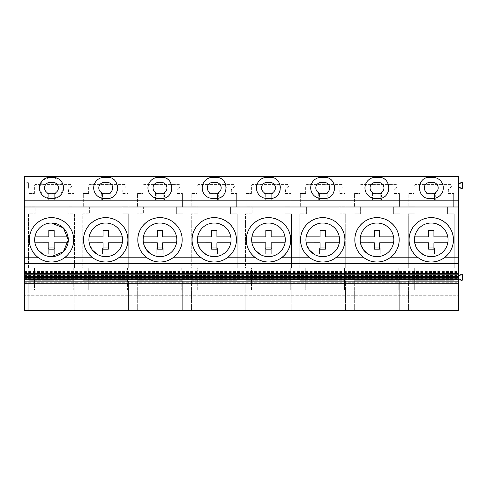 <?xml version="1.0" encoding="UTF-8"?>
<svg xmlns="http://www.w3.org/2000/svg" width="487" height="487" viewBox="0 0 487 487"><rect width="100%" height="100%" fill="white"/><g stroke="black" fill="none" stroke-linecap="round" stroke-linejoin="round"><path stroke-width="0.37" stroke-dasharray="2.44 1.83" d="M55.883 193.771L47.069 193.771L47.069 192.517A5.473 5.473 0 0 1 50.009 182.424L52.943 182.424A5.473 5.473 0 0 1 55.883 192.517L55.883 193.771M39.441 187.854L42.552 180.409L50.009 177.329L52.943 177.329L60.4 180.409L63.517 187.854M39.441 187.945L42.552 195.384L50.009 198.471L52.943 198.471L60.4 195.384L63.517 187.939M432.718 198.471L429.784 198.471A10.568 10.568 0 0 1 419.21 187.897A10.568 10.568 0 0 1 429.784 177.329L432.718 177.329A10.568 10.568 0 0 1 443.292 187.897A10.568 10.568 0 0 1 432.718 198.471M212.77 177.329L215.704 177.329A10.568 10.568 0 0 1 226.278 187.897A10.568 10.568 0 0 1 215.704 198.471L212.77 198.471M267.022 177.329L269.956 177.329A10.568 10.568 0 0 1 280.53 187.897A10.568 10.568 0 0 1 269.956 198.471L267.022 198.471M104.261 177.329L107.201 177.329A10.568 10.568 0 0 1 117.769 187.897A10.568 10.568 0 0 1 107.201 198.471L104.261 198.471M158.512 177.329L161.453 177.329A10.568 10.568 0 0 1 172.021 187.897A10.568 10.568 0 0 1 161.453 198.471L158.512 198.471M375.532 177.329L378.466 177.329A10.568 10.568 0 0 1 389.034 187.897A10.568 10.568 0 0 1 378.466 198.471L375.532 198.471M321.274 198.471L324.214 198.471A10.568 10.568 0 0 0 334.782 187.897A10.568 10.568 0 0 0 324.214 177.329L321.274 177.329M460.769 280.135L460.069 279.319L458.377 278.941L458.377 295.232L24.35 295.232L458.377 295.232L458.377 310.45L24.35 310.45L24.35 176.55L458.377 176.55L458.377 183.891L460.069 183.52L461.268 182.375M24.35 283.239L24.35 276.05L24.35 283.239M24.35 278.838L24.35 275.49L24.35 278.838M24.35 273.463L24.35 276.269L24.35 273.463L458.377 273.463L458.377 276.269L458.377 273.463M459.259 183.891L460.069 183.52M462.65 183.398L462.486 188.159M461.792 188.639L461.408 188.646M460.769 188.286L460.069 187.471L458.377 187.099L458.377 183.891M460.069 187.471L459.259 187.099M458.377 278.941L458.377 187.099M458.377 275.739L460.069 275.368L461.268 274.224M459.259 275.739L460.069 275.368M462.65 275.246L462.486 280.007M461.792 280.488L461.408 280.494M460.069 279.319L459.259 278.941M24.35 278.941L25.233 278.941A1.065 1.065 0 0 1 26.042 279.319L26.742 280.135A1.065 1.065 0 0 0 28.623 279.441A1.065 1.065 0 0 1 26.742 280.135L26.042 279.319A1.065 1.065 0 0 0 25.233 278.941L24.35 278.941M28.623 275.246L28.623 279.441L28.623 275.246A1.065 1.065 0 0 0 26.742 274.552A1.065 1.065 0 0 1 28.623 275.246M26.042 275.368L26.742 274.552L26.042 275.368A1.065 1.065 0 0 1 25.233 275.739A1.065 1.065 0 0 0 26.042 275.368M24.35 275.739L25.233 275.739L24.35 275.739M24.35 187.099L25.233 187.099A1.065 1.065 0 0 1 26.042 187.471L26.742 188.286A1.065 1.065 0 0 0 28.623 187.592A1.065 1.065 0 0 1 26.742 188.286L26.042 187.471A1.065 1.065 0 0 0 25.233 187.099L24.35 187.099M28.623 183.398L28.623 187.592L28.623 183.398A1.065 1.065 0 0 0 26.742 182.704A1.065 1.065 0 0 1 28.623 183.398M26.042 183.52L26.742 182.704L26.042 183.52A1.065 1.065 0 0 1 25.233 183.891A1.065 1.065 0 0 0 26.042 183.52M24.35 183.891L25.233 183.891L24.35 183.891M74.444 267.996L73.263 267.996L73.263 289.893L34.498 289.893L34.498 267.996L28.508 267.996L28.508 213.836L35.119 213.836L35.119 206.853L29.056 206.853L35.119 206.853L35.119 213.836L28.508 213.836L28.508 267.996L34.498 267.996L34.498 289.893L73.263 289.893L73.263 267.996L74.444 267.996L74.444 213.836L67.833 213.836L67.833 206.853L73.902 206.853L73.902 193.503L73.902 206.853L67.833 206.853L67.833 213.836L74.444 213.836L74.444 267.996M68.564 193.503L73.902 193.503L68.564 193.503L68.564 190.131A1.601 1.601 0 0 1 69.446 188.7L71.169 187.16A1.601 1.601 0 0 0 70.037 184.427L35.989 184.427A1.601 1.601 0 0 0 34.388 186.028A1.601 1.601 0 0 1 35.989 184.427L70.037 184.427A1.601 1.601 0 0 1 71.169 187.16L69.446 188.7A1.601 1.601 0 0 0 68.564 190.131L68.564 193.503M34.388 193.503L34.388 186.028L34.388 193.503L29.056 193.503L29.056 206.853L29.056 193.503L34.388 193.503M197.259 289.893L197.259 267.996L191.269 267.996L191.269 213.836L197.88 213.836L197.88 206.853L191.811 206.853L197.88 206.853L197.88 213.836L191.269 213.836L191.269 267.996L197.259 267.996L197.259 289.893L236.025 289.893L197.259 289.893M236.025 267.996L236.025 289.893L236.025 267.996L237.206 267.996L237.206 213.836L230.595 213.836L230.595 206.853L236.664 206.853L236.664 193.503L236.664 206.853L230.595 206.853L230.595 213.836L237.206 213.836L237.206 267.996L236.025 267.996M231.325 193.503L236.664 193.503L231.325 193.503L231.325 190.131A1.601 1.601 0 0 1 232.202 188.7L233.93 187.16A1.601 1.601 0 0 0 232.798 184.427L198.751 184.427A1.601 1.601 0 0 0 197.15 186.028A1.601 1.601 0 0 1 198.751 184.427L232.798 184.427A1.601 1.601 0 0 1 233.93 187.16L232.202 188.7A1.601 1.601 0 0 0 231.325 190.131L231.325 193.503M197.15 193.503L197.15 186.028L197.15 193.503L191.811 193.503L191.811 206.853L191.811 193.503L197.15 193.503M251.511 289.893L251.511 267.996L245.521 267.996L245.521 213.836L252.132 213.836L252.132 206.853L246.069 206.853L252.132 206.853L252.132 213.836L245.521 213.836L245.521 267.996L251.511 267.996L251.511 289.893L290.276 289.893L251.511 289.893M290.276 267.996L290.276 289.893L290.276 267.996L291.463 267.996L291.463 213.836L284.852 213.836L284.852 206.853L290.916 206.853L290.916 193.503L290.916 206.853L284.852 206.853L284.852 213.836L291.463 213.836L291.463 267.996L290.276 267.996M285.577 193.503L290.916 193.503L285.577 193.503L285.577 190.131A1.601 1.601 0 0 1 286.459 188.7L288.182 187.16A1.601 1.601 0 0 0 287.05 184.427L253.003 184.427A1.601 1.601 0 0 0 251.402 186.028A1.601 1.601 0 0 1 253.003 184.427L287.05 184.427A1.601 1.601 0 0 1 288.182 187.16L286.459 188.7A1.601 1.601 0 0 0 285.577 190.131L285.577 193.503M251.402 193.503L251.402 186.028L251.402 193.503L246.069 193.503L246.069 206.853L246.069 193.503L251.402 193.503M88.75 267.996L82.76 267.996L82.76 213.836L89.371 213.836L89.371 206.853L83.307 206.853L89.371 206.853L89.371 213.836L82.76 213.836L82.76 267.996L88.75 267.996L88.75 289.893L88.75 267.996M127.515 289.893L88.75 289.893L127.515 289.893L127.515 267.996L127.515 289.893M128.702 267.996L127.515 267.996L128.702 267.996L128.702 213.836L122.091 213.836L122.091 206.853L128.154 206.853L128.154 193.503L128.154 206.853L122.091 206.853L122.091 213.836L128.702 213.836L128.702 267.996M122.815 193.503L128.154 193.503L122.815 193.503L122.815 190.131A1.601 1.601 0 0 1 123.698 188.7L125.421 187.16A1.601 1.601 0 0 0 124.288 184.427L90.247 184.427A1.601 1.601 0 0 0 88.64 186.028A1.601 1.601 0 0 1 90.247 184.427L124.288 184.427A1.601 1.601 0 0 1 125.421 187.16L123.698 188.7A1.601 1.601 0 0 0 122.815 190.131L122.815 193.503M88.64 193.503L88.64 186.028L88.64 193.503L83.307 193.503L83.307 206.853L83.307 193.503L88.64 193.503M143.001 267.996L137.011 267.996L137.011 213.836L143.622 213.836L143.622 206.853L137.559 206.853L143.622 206.853L143.622 213.836L137.011 213.836L137.011 267.996L143.001 267.996L143.001 289.893L143.001 267.996M181.773 289.893L143.001 289.893L181.773 289.893L181.773 267.996L181.773 289.893M182.954 267.996L181.773 267.996L182.954 267.996L182.954 213.836L176.343 213.836L176.343 206.853L182.406 206.853L182.406 193.503L182.406 206.853L176.343 206.853L176.343 213.836L182.954 213.836L182.954 267.996M177.073 193.503L182.406 193.503L177.073 193.503L177.073 190.131A1.601 1.601 0 0 1 177.95 188.7L179.679 187.16A1.601 1.601 0 0 0 178.546 184.427L144.499 184.427A1.601 1.601 0 0 0 142.898 186.028A1.601 1.601 0 0 1 144.499 184.427L178.546 184.427A1.601 1.601 0 0 1 179.679 187.16L177.95 188.7A1.601 1.601 0 0 0 177.073 190.131L177.073 193.503M142.898 193.503L142.898 186.028L142.898 193.503L137.559 193.503L137.559 206.853L137.559 193.503L142.898 193.503M398.786 267.996L398.786 289.893L360.015 289.893L360.015 267.996L354.025 267.996L354.025 213.836L360.636 213.836L360.636 206.853L354.573 206.853L360.636 206.853L360.636 213.836L354.025 213.836L354.025 267.996L360.015 267.996L360.015 289.893L398.786 289.893L398.786 267.996L399.967 267.996L399.967 213.836L393.356 213.836L393.356 206.853L399.419 206.853L399.419 193.503L399.419 206.853L393.356 206.853L393.356 213.836L399.967 213.836L399.967 267.996L398.786 267.996M394.086 193.503L399.419 193.503L394.086 193.503L394.086 190.131A1.601 1.601 0 0 1 394.963 188.7L396.692 187.16A1.601 1.601 0 0 0 395.56 184.427L361.512 184.427A1.601 1.601 0 0 0 359.911 186.028A1.601 1.601 0 0 1 361.512 184.427L395.56 184.427A1.601 1.601 0 0 1 396.692 187.16L394.963 188.7A1.601 1.601 0 0 0 394.086 190.131L394.086 193.503M359.911 193.503L359.911 186.028L359.911 193.503L354.573 193.503L354.573 206.853L354.573 193.503L359.911 193.503M344.528 267.996L344.528 289.893L305.763 289.893L305.763 267.996L299.773 267.996L299.773 213.836L306.384 213.836L306.384 206.853L300.321 206.853L306.384 206.853L306.384 213.836L299.773 213.836L299.773 267.996L305.763 267.996L305.763 289.893L344.528 289.893L344.528 267.996L345.715 267.996L345.715 213.836L339.104 213.836L339.104 206.853L345.167 206.853L345.167 193.503L345.167 206.853L339.104 206.853L339.104 213.836L345.715 213.836L345.715 267.996L344.528 267.996M339.835 193.503L345.167 193.503L339.835 193.503L339.835 190.131A1.601 1.601 0 0 1 340.711 188.7L342.44 187.16A1.601 1.601 0 0 0 341.302 184.427L307.26 184.427A1.601 1.601 0 0 0 305.659 186.028A1.601 1.601 0 0 1 307.26 184.427L341.302 184.427A1.601 1.601 0 0 1 342.44 187.16L340.711 188.7A1.601 1.601 0 0 0 339.835 190.131L339.835 193.503M305.659 193.503L305.659 186.028L305.659 193.503L300.321 193.503L300.321 206.853L300.321 193.503L305.659 193.503M453.038 289.893L414.273 289.893L414.273 267.996L408.283 267.996L408.283 213.836L414.894 213.836L414.894 206.853L408.83 206.853L414.894 206.853L414.894 213.836L408.283 213.836L408.283 267.996L414.273 267.996L414.273 289.893L453.038 289.893L453.038 267.996L453.038 289.893M454.219 267.996L453.038 267.996L454.219 267.996L454.219 213.836L447.608 213.836L447.608 206.853L453.677 206.853L453.677 193.503L453.677 206.853L447.608 206.853L447.608 213.836L454.219 213.836L454.219 267.996M448.338 193.503L453.677 193.503L448.338 193.503L448.338 190.131A1.601 1.601 0 0 1 449.221 188.7L450.944 187.16A1.601 1.601 0 0 0 449.811 184.427L415.764 184.427A1.601 1.601 0 0 0 414.163 186.028A1.601 1.601 0 0 1 415.764 184.427L449.811 184.427A1.601 1.601 0 0 1 450.944 187.16L449.221 188.7A1.601 1.601 0 0 0 448.338 190.131L448.338 193.503M414.163 193.503L414.163 186.028L414.163 193.503L408.83 193.503L408.83 206.853L408.83 193.503L414.163 193.503M74.17 310.45L28.782 310.45L74.17 310.45L74.17 280.743L28.782 280.743L74.17 280.743L74.17 310.45M191.543 310.45L236.932 310.45L191.543 310.45L191.543 280.743L236.932 280.743L191.543 280.743L191.543 310.45M291.183 310.45L245.795 310.45L291.183 310.45L291.183 280.743L245.795 280.743L291.183 280.743L291.183 310.45M83.034 310.45L128.422 310.45L83.034 310.45L83.034 280.743L128.422 280.743L83.034 280.743L83.034 310.45M137.291 310.45L182.68 310.45L137.291 310.45L137.291 280.743L182.68 280.743L137.291 280.743L137.291 310.45M354.305 310.45L399.693 310.45L354.305 310.45L354.305 280.743L399.693 280.743L354.305 280.743L354.305 310.45M345.441 310.45L300.047 310.45L345.441 310.45L345.441 280.743L300.047 280.743L345.441 280.743L345.441 310.45M408.556 310.45L453.945 310.45L408.556 310.45L408.556 280.743L453.945 280.743L408.556 280.743L408.556 310.45M458.377 283.239L458.377 276.05L458.377 283.239M24.35 276.05L458.377 276.05M24.35 278.601L458.377 278.601M24.35 275.49L458.377 275.49L458.377 278.838L458.377 277.572L24.35 277.572M458.377 275.49L458.377 277.572M24.35 271.472L458.377 271.472M24.35 272.501L458.377 272.501M24.35 257.781L38.479 257.781M389.996 257.781L418.254 257.781M444.247 257.781L458.377 257.781M67.151 255.498A22.159 22.159 0 0 0 67.151 224.16M64.473 257.781L92.737 257.781M118.725 257.781L146.989 257.781M175.655 255.498A22.159 22.159 0 0 0 175.655 224.16M172.982 257.781L201.241 257.781M227.234 257.781L255.492 257.781M281.486 257.781L309.75 257.781M335.738 257.781L364.002 257.781M28.782 310.45L28.782 280.743L28.782 310.45M51.476 223.009A16.82 16.82 0 0 0 34.656 239.829A16.82 16.82 0 0 0 51.476 256.649A16.82 16.82 0 0 0 68.296 239.829A16.82 16.82 0 0 0 51.476 223.009A16.82 16.82 0 0 0 34.656 239.829A16.82 16.82 0 0 0 68.034 242.776A16.82 16.82 0 0 0 51.476 223.009A16.82 16.82 0 0 0 34.918 242.776L48.81 242.776L48.81 249.149L54.148 249.149L54.148 242.776L68.034 242.776M453.945 310.45L453.945 280.743L453.945 310.45M429.784 182.424A5.473 5.473 0 0 0 426.843 192.517L426.843 193.771L435.658 193.771L435.658 192.517A5.473 5.473 0 0 0 432.718 182.424L429.784 182.424M423.392 254.701L431.251 256.649A16.82 16.82 0 0 0 447.809 236.877A16.82 16.82 0 0 0 414.431 239.829A16.82 16.82 0 0 0 431.251 256.649C441.466 255.651 447.072 250.044 448.07 239.829C447.072 229.614 441.466 224.008 431.251 223.009A16.82 16.82 0 0 0 414.431 239.829A16.82 16.82 0 0 0 431.251 256.649A16.82 16.82 0 0 0 448.07 239.829A16.82 16.82 0 0 0 414.693 236.877A16.82 16.82 0 0 0 414.693 242.776L417.986 250.172M104.261 182.424A5.473 5.473 0 0 0 101.326 192.517L101.326 193.771L110.135 193.771L110.135 192.517A5.473 5.473 0 0 0 107.201 182.424L104.261 182.424M128.422 310.45L128.422 280.743L128.422 310.45M105.728 223.009A16.82 16.82 0 0 0 88.908 239.829A16.82 16.82 0 0 0 105.728 256.649C115.943 255.651 121.549 250.044 122.554 239.829C121.549 229.614 115.943 224.008 105.728 223.009A16.82 16.82 0 0 0 88.908 239.829A16.82 16.82 0 0 0 105.728 256.649A16.82 16.82 0 0 0 122.554 239.829A16.82 16.82 0 0 0 89.17 236.877A16.82 16.82 0 0 0 89.17 242.776L103.061 242.776L103.061 249.149L108.4 249.149L108.4 242.776L122.292 242.776A16.82 16.82 0 0 0 105.728 223.009M158.512 182.424A5.473 5.473 0 0 0 155.578 192.517L155.578 193.771L164.387 193.771L164.387 192.517A5.473 5.473 0 0 0 161.453 182.424L158.512 182.424M182.68 310.45L182.68 280.743L182.68 310.45M159.986 223.009A16.82 16.82 0 0 0 143.166 239.829A16.82 16.82 0 0 0 159.986 256.649C170.194 255.651 175.801 250.044 176.805 239.829C175.801 229.614 170.194 224.008 159.986 223.009A16.82 16.82 0 0 0 143.166 239.829A16.82 16.82 0 0 0 159.986 256.649A16.82 16.82 0 0 0 176.805 239.829A16.82 16.82 0 0 0 143.422 236.877A16.82 16.82 0 0 0 143.422 242.776L157.313 242.776L157.313 249.149L162.652 249.149L162.652 242.776L176.544 242.776A16.82 16.82 0 0 0 159.986 223.009M212.77 182.424A5.473 5.473 0 0 0 209.83 192.517L209.83 193.771L218.645 193.771L218.645 192.517A5.473 5.473 0 0 0 215.704 182.424L212.77 182.424M236.932 310.45L236.932 280.743L236.932 310.45M214.237 223.009A16.82 16.82 0 0 0 197.418 239.829A16.82 16.82 0 0 0 214.237 256.649C224.452 255.651 230.059 250.044 231.057 239.829C230.059 229.614 224.452 224.008 214.237 223.009A16.82 16.82 0 0 0 197.418 239.829A16.82 16.82 0 0 0 214.237 256.649A16.82 16.82 0 0 0 231.057 239.829A16.82 16.82 0 0 0 197.679 236.877A16.82 16.82 0 0 0 197.679 242.776L211.565 242.776L211.565 249.149L216.91 249.149L216.91 242.776L230.795 242.776A16.82 16.82 0 0 0 214.237 223.009M267.022 182.424A5.473 5.473 0 0 0 264.088 192.517L264.088 193.771L272.897 193.771L272.897 192.517A5.473 5.473 0 0 0 269.956 182.424L267.022 182.424M245.795 310.45L245.795 280.743L245.795 310.45M268.489 223.009A16.82 16.82 0 0 0 251.669 239.829A16.82 16.82 0 0 0 268.489 256.649C278.704 255.651 284.311 250.044 285.309 239.829C284.311 229.614 278.704 224.008 268.489 223.009A16.82 16.82 0 0 0 251.669 239.829A16.82 16.82 0 0 0 268.489 256.649A16.82 16.82 0 0 0 285.309 239.829A16.82 16.82 0 0 0 251.931 236.877A16.82 16.82 0 0 0 251.931 242.776L265.823 242.776L265.823 249.149L271.162 249.149L271.162 242.776L285.053 242.776A16.82 16.82 0 0 0 268.489 223.009M321.274 182.424A5.473 5.473 0 0 0 318.34 192.517L318.34 193.771L327.148 193.771L327.148 192.517A5.473 5.473 0 0 0 324.214 182.424L321.274 182.424M300.047 310.45L300.047 280.743L300.047 310.45M322.747 223.009A16.82 16.82 0 0 0 305.921 239.829A16.82 16.82 0 0 0 322.747 256.649C332.956 255.651 338.562 250.044 339.567 239.829C338.562 229.614 332.956 224.008 322.747 223.009A16.82 16.82 0 0 0 305.921 239.829A16.82 16.82 0 0 0 322.747 256.649A16.82 16.82 0 0 0 339.567 239.829A16.82 16.82 0 0 0 306.183 236.877A16.82 16.82 0 0 0 306.183 242.776L320.075 242.776L320.075 249.149L325.413 249.149L325.413 242.776L339.305 242.776A16.82 16.82 0 0 0 322.747 223.009M375.532 182.424A5.473 5.473 0 0 0 372.592 192.517L372.592 193.771L381.406 193.771L381.406 192.517A5.473 5.473 0 0 0 378.466 182.424L375.532 182.424M399.693 310.45L399.693 280.743L399.693 310.45M376.999 223.009A16.82 16.82 0 0 0 360.179 239.829A16.82 16.82 0 0 0 376.999 256.649C387.214 255.651 392.82 250.044 393.819 239.829C392.82 229.614 387.214 224.008 376.999 223.009A16.82 16.82 0 0 0 360.179 239.829A16.82 16.82 0 0 0 376.999 256.649A16.82 16.82 0 0 0 393.819 239.829A16.82 16.82 0 0 0 360.435 236.877A16.82 16.82 0 0 0 360.435 242.776L374.326 242.776L374.326 249.149L379.665 249.149L379.665 242.776L393.557 242.776A16.82 16.82 0 0 0 376.999 223.009M55.926 199.913L47.032 199.913L48.274 199.913L48.274 193.503L48.274 199.913L54.678 199.913L54.678 193.503L55.926 193.503L47.032 193.503L54.678 193.503L54.678 199.913L55.926 199.913L55.926 193.503M47.032 199.913L47.032 193.503M110.178 199.913L101.284 199.913L102.526 199.913L102.526 193.503L102.526 199.913L108.936 199.913L108.936 193.503L110.178 193.503L101.284 193.503L108.936 193.503L108.936 199.913L110.178 199.913L110.178 193.503M101.284 199.913L101.284 193.503M164.429 199.913L155.536 199.913L156.777 199.913L156.777 193.503L156.777 199.913L163.188 199.913L163.188 193.503L164.429 193.503L155.536 193.503L163.188 193.503L163.188 199.913L164.429 199.913L164.429 193.503M155.536 199.913L155.536 193.503M218.681 199.913L209.794 199.913L211.035 199.913L211.035 193.503L211.035 199.913L217.439 199.913L217.439 193.503L218.681 193.503L209.794 193.503L217.439 193.503L217.439 199.913L218.681 199.913L218.681 193.503M209.794 199.913L209.794 193.503M272.939 199.913L264.045 199.913L265.287 199.913L265.287 193.503L265.287 199.913L271.697 199.913L271.697 193.503L272.939 193.503L264.045 193.503L271.697 193.503L271.697 199.913L272.939 199.913L272.939 193.503M264.045 199.913L264.045 193.503M327.191 199.913L318.297 199.913L319.539 199.913L319.539 193.503L319.539 199.913L325.949 199.913L325.949 193.503L327.191 193.503L318.297 193.503L325.949 193.503L325.949 199.913L327.191 199.913L327.191 193.503M318.297 199.913L318.297 193.503M381.443 199.913L372.549 199.913L373.797 199.913L373.797 193.503L373.797 199.913L380.201 199.913L380.201 193.503L381.443 193.503L372.549 193.503L380.201 193.503L380.201 199.913L381.443 199.913L381.443 193.503M372.549 199.913L372.549 193.503M435.701 199.913L426.807 199.913L428.049 199.913L428.049 193.503L428.049 199.913L434.453 199.913L434.453 193.503L435.701 193.503L426.807 193.503L434.453 193.503L434.453 199.913L435.701 199.913L435.701 193.503M426.807 199.913L426.807 193.503M54.678 254.165L54.678 247.761L54.678 254.165L48.274 254.165L48.274 247.761L54.678 247.761L48.274 247.761L48.274 254.165L54.678 254.165M108.936 254.165L108.936 247.761L108.936 254.165L102.526 254.165L102.526 247.761L108.936 247.761L102.526 247.761L102.526 254.165L108.936 254.165M163.188 254.165L163.188 247.761L163.188 254.165L156.777 254.165L156.777 247.761L163.188 247.761L156.777 247.761L156.777 254.165L163.188 254.165M217.439 254.165L217.439 247.761L217.439 254.165L211.035 254.165L211.035 247.761L217.439 247.761L211.035 247.761L211.035 254.165L217.439 254.165M271.697 254.165L271.697 247.761L271.697 254.165L265.287 254.165L265.287 247.761L271.697 247.761L265.287 247.761L265.287 254.165L271.697 254.165M325.949 254.165L325.949 247.761L325.949 254.165L319.539 254.165L319.539 247.761L325.949 247.761L319.539 247.761L319.539 254.165L325.949 254.165M380.201 254.165L380.201 247.761L380.201 254.165L373.797 254.165L373.797 247.761L380.201 247.761L373.797 247.761L373.797 254.165L380.201 254.165M434.453 254.165L434.453 247.761L434.453 254.165L428.049 254.165L428.049 247.761L434.453 247.761L428.049 247.761L428.049 254.165L434.453 254.165M34.918 242.788L38.211 250.172M43.617 254.701L51.476 256.649M68.034 236.877L54.148 236.877L54.148 230.509L48.81 230.509L48.81 236.877L34.918 236.877M89.17 242.788L92.469 250.172M97.869 254.701L105.728 256.649A16.82 16.82 0 0 0 122.292 242.776M122.292 236.877L108.4 236.877L108.4 230.509L103.061 230.509L103.061 236.877L89.17 236.877M143.428 242.788L146.721 250.172M152.127 254.701L159.986 256.649A16.82 16.82 0 0 0 176.544 242.776M176.544 236.877L162.652 236.877L162.652 230.509L157.313 230.509L157.313 236.877L143.422 236.877M197.679 242.788L200.973 250.172M206.378 254.701L214.237 256.649A16.82 16.82 0 0 0 230.795 242.776M230.795 236.877L216.91 236.877L216.91 230.509L211.565 230.509L211.565 236.877L197.679 236.877M251.931 242.788L255.225 250.172M260.63 254.701L268.489 256.649A16.82 16.82 0 0 0 285.053 242.776M285.053 236.877L271.162 236.877L271.162 230.509L265.823 230.509L265.823 236.877L251.931 236.877M306.183 242.788L309.482 250.172M314.888 254.701L322.747 256.649A16.82 16.82 0 0 0 339.305 242.776M339.305 236.877L325.413 236.877L325.413 230.509L320.075 230.509L320.075 236.877L306.183 236.877M360.441 242.788L363.734 250.172M369.14 254.701L376.999 256.649A16.82 16.82 0 0 0 393.557 242.776M393.557 236.877L379.665 236.877L379.665 230.509L374.326 230.509L374.326 236.877L360.435 236.877M447.809 242.776L433.923 242.776L433.923 249.149L428.584 249.149L428.584 242.776L414.693 242.776M447.809 236.877L433.923 236.877L433.923 230.509L428.584 230.509L428.584 236.877L414.693 236.877M24.35 282.746L458.377 282.746"/><path stroke-width="0.73" d="M55.883 193.771L47.069 193.771L47.069 192.517A5.473 5.473 0 0 1 50.009 182.424L52.943 182.424A5.473 5.473 0 0 1 55.883 192.517L55.883 193.771M50.009 177.329L52.943 177.329A10.568 10.568 0 0 1 63.517 187.897A10.568 10.568 0 0 1 52.943 198.471L50.009 198.471A10.568 10.568 0 0 1 39.435 187.897A10.568 10.568 0 0 1 50.009 177.329M24.35 281.851L24.35 176.55L458.377 176.55L458.377 281.851L24.35 281.851L24.35 310.45L458.377 310.45L458.377 281.851M24.35 200.187L458.377 200.187M212.77 177.329A10.568 10.568 0 0 0 202.196 187.897A10.568 10.568 0 0 0 212.77 198.471L215.704 198.471C229.34 199.116 229.34 176.678 215.704 177.329L212.77 177.329A10.568 10.568 0 0 0 202.196 187.897A10.568 10.568 0 0 0 212.77 198.471M267.022 177.329A10.568 10.568 0 0 0 256.454 187.897A10.568 10.568 0 0 0 267.022 198.471L269.956 198.471C283.592 199.116 283.592 176.678 269.956 177.329L267.022 177.329A10.568 10.568 0 0 0 256.454 187.897A10.568 10.568 0 0 0 267.022 198.471M104.261 177.329A10.568 10.568 0 0 0 93.693 187.897A10.568 10.568 0 0 0 104.261 198.471L107.201 198.471C120.831 199.116 120.831 176.678 107.201 177.329L104.261 177.329A10.568 10.568 0 0 0 93.693 187.897A10.568 10.568 0 0 0 104.261 198.471M158.512 177.329A10.568 10.568 0 0 0 147.945 187.897A10.568 10.568 0 0 0 158.512 198.471L161.453 198.471C175.089 199.116 175.089 176.678 161.453 177.329L158.512 177.329A10.568 10.568 0 0 0 147.945 187.897A10.568 10.568 0 0 0 158.512 198.471M375.532 177.329A10.568 10.568 0 0 0 364.958 187.897A10.568 10.568 0 0 0 375.532 198.471L378.466 198.471C392.102 199.116 392.102 176.678 378.466 177.329L375.532 177.329A10.568 10.568 0 0 0 364.958 187.897A10.568 10.568 0 0 0 375.532 198.471M321.274 177.329A10.568 10.568 0 0 0 310.706 187.897A10.568 10.568 0 0 0 321.274 198.471L324.214 198.471C337.85 199.116 337.85 176.678 324.214 177.329L321.274 177.329A10.568 10.568 0 0 0 310.706 187.897A10.568 10.568 0 0 0 321.274 198.471M24.35 206.981L458.377 206.981M458.377 183.891L460.069 183.52L460.769 182.704C461.713 182.077 462.34 182.308 462.65 183.398L462.65 187.592C462.34 188.682 461.713 188.913 460.769 188.286L460.069 187.471L458.377 187.099M461.268 182.375L462.108 182.467M462.4 182.71L462.65 183.398M462.486 188.159L461.792 188.639M461.408 188.646L460.769 188.286M458.377 275.739L460.069 275.368L460.769 274.552C461.713 273.925 462.34 274.157 462.65 275.246L462.65 279.441C462.34 280.524 461.713 280.755 460.769 280.135L460.069 279.319L458.377 278.941M461.268 274.224L462.108 274.315M462.4 274.558L462.65 275.246M462.486 280.007L461.792 280.488M461.408 280.494L460.769 280.135M24.35 279.629L458.377 279.629M24.35 278.838L458.377 278.838M24.35 277.334L458.377 277.334M24.35 276.269L458.377 276.269M24.35 274.796L458.377 274.796M24.35 273.353L458.377 273.353M24.35 263.68L458.377 263.68M24.35 257.781L38.479 257.781A22.159 22.159 0 0 0 64.473 257.781L92.737 257.781A22.159 22.159 0 0 0 118.725 257.781L146.989 257.781A22.159 22.159 0 0 0 172.982 257.781L201.241 257.781A22.159 22.159 0 0 0 227.234 257.781L255.492 257.781A22.159 22.159 0 0 0 281.486 257.781L309.75 257.781A22.159 22.159 0 0 0 335.738 257.781L364.002 257.781A22.159 22.159 0 0 0 389.996 257.781L418.254 257.781A22.159 22.159 0 0 0 444.247 257.781L458.377 257.781M446.835 224.075A22.159 22.159 0 0 0 410.17 232.999A22.159 22.159 0 0 0 418.254 257.781M444.247 257.781A22.159 22.159 0 0 0 453.409 239.957M453.409 239.701A22.159 22.159 0 0 0 447.005 224.245M67.151 224.16A22.159 22.159 0 0 0 35.849 224.117M35.764 224.203A22.159 22.159 0 0 0 29.317 239.707M29.317 239.951A22.159 22.159 0 0 0 35.764 255.456M35.849 255.541A22.159 22.159 0 0 0 38.479 257.781M64.473 257.781A22.159 22.159 0 0 0 67.151 255.498M118.725 257.781A22.159 22.159 0 0 0 105.728 217.671A22.159 22.159 0 0 0 90.119 224.099M89.998 224.221A22.159 22.159 0 0 0 83.569 239.695M83.569 239.963A22.159 22.159 0 0 0 89.998 255.438M90.119 255.559A22.159 22.159 0 0 0 92.737 257.781M175.655 224.16A22.159 22.159 0 0 0 144.377 224.099M144.249 224.221A22.159 22.159 0 0 0 137.821 239.695M137.821 239.963A22.159 22.159 0 0 0 144.249 255.438M144.377 255.559A22.159 22.159 0 0 0 146.989 257.781M172.982 257.781A22.159 22.159 0 0 0 175.655 255.498M227.234 257.781A22.159 22.159 0 0 0 214.237 217.671A22.159 22.159 0 0 0 198.629 224.099M198.507 224.221A22.159 22.159 0 0 0 192.079 239.695M192.079 239.963A22.159 22.159 0 0 0 198.507 255.438M198.629 255.559A22.159 22.159 0 0 0 201.241 257.781M281.486 257.781A22.159 22.159 0 0 0 268.489 217.671A22.159 22.159 0 0 0 252.881 224.099M252.759 224.221A22.159 22.159 0 0 0 246.331 239.695M246.331 239.963A22.159 22.159 0 0 0 252.759 255.438M252.881 255.559A22.159 22.159 0 0 0 255.492 257.781M335.738 257.781A22.159 22.159 0 0 0 322.747 217.671A22.159 22.159 0 0 0 307.139 224.099M307.011 224.221A22.159 22.159 0 0 0 300.582 239.695M300.582 239.963A22.159 22.159 0 0 0 307.011 255.438M307.139 255.559A22.159 22.159 0 0 0 309.75 257.781M389.996 257.781A22.159 22.159 0 0 0 376.999 217.671A22.159 22.159 0 0 0 361.391 224.099M361.263 224.221A22.159 22.159 0 0 0 354.84 239.695M354.84 239.963A22.159 22.159 0 0 0 361.263 255.438M361.391 255.559A22.159 22.159 0 0 0 364.002 257.781M51.476 261.988C63.316 262.292 73.945 251.669 73.634 239.829C73.945 227.989 63.316 217.36 51.476 217.671C39.636 217.36 29.013 227.989 29.317 239.829C29.013 251.669 39.636 262.292 51.476 261.988M51.476 223.009A16.82 16.82 0 0 0 34.656 239.829A16.82 16.82 0 0 0 51.476 256.649A16.82 16.82 0 0 0 68.296 239.829A16.82 16.82 0 0 0 51.476 223.009L63.359 227.934L68.296 239.811M51.476 256.649L63.359 251.724L68.296 239.847M459.259 183.891L460.069 183.52M460.069 187.471L459.259 187.099M460.069 279.319L459.259 278.941M459.259 275.739L460.069 275.368M429.784 177.329C416.148 176.678 416.148 199.116 429.784 198.471L432.718 198.471A10.568 10.568 0 0 0 443.292 187.897A10.568 10.568 0 0 0 432.718 177.329L429.784 177.329M431.251 217.671C419.41 217.36 408.788 227.989 409.092 239.829C408.788 251.669 419.41 262.292 431.251 261.988C443.091 262.292 453.72 251.669 453.409 239.829C453.72 227.989 443.091 217.36 431.251 217.671M429.784 182.424A5.473 5.473 0 0 0 426.843 192.517L426.843 193.771L435.658 193.771L435.658 192.517A5.473 5.473 0 0 0 432.718 182.424L429.784 182.424M431.251 223.009A16.82 16.82 0 0 0 414.431 239.829A16.82 16.82 0 0 0 431.251 256.649A16.82 16.82 0 0 0 448.07 239.829A16.82 16.82 0 0 0 431.251 223.009M104.261 182.424A5.473 5.473 0 0 0 101.326 192.517L101.326 193.771L110.135 193.771L110.135 192.517A5.473 5.473 0 0 0 107.201 182.424L104.261 182.424M105.728 217.671C93.888 217.36 83.265 227.989 83.569 239.829C83.265 251.669 93.888 262.292 105.728 261.988C117.574 262.292 128.197 251.669 127.892 239.829C128.197 227.989 117.574 217.36 105.728 217.671M105.728 223.009A16.82 16.82 0 0 0 88.908 239.829A16.82 16.82 0 0 0 105.728 256.649A16.82 16.82 0 0 0 122.554 239.829A16.82 16.82 0 0 0 105.728 223.009M158.512 182.424A5.473 5.473 0 0 0 155.578 192.517L155.578 193.771L164.387 193.771L164.387 192.517A5.473 5.473 0 0 0 161.453 182.424L158.512 182.424M159.986 217.671C148.139 217.36 137.517 227.989 137.821 239.829C137.517 251.669 148.139 262.292 159.986 261.988C171.826 262.292 182.448 251.669 182.144 239.829C182.448 227.989 171.826 217.36 159.986 217.671M159.986 223.009A16.82 16.82 0 0 0 143.166 239.829A16.82 16.82 0 0 0 159.986 256.649A16.82 16.82 0 0 0 176.805 239.829A16.82 16.82 0 0 0 159.986 223.009M212.77 182.424A5.473 5.473 0 0 0 209.83 192.517L209.83 193.771L218.645 193.771L218.645 192.517A5.473 5.473 0 0 0 215.704 182.424L212.77 182.424M214.237 217.671C202.397 217.36 191.768 227.989 192.079 239.829C191.768 251.669 202.397 262.292 214.237 261.988C226.078 262.292 236.7 251.669 236.396 239.829C236.7 227.989 226.078 217.36 214.237 217.671M214.237 223.009A16.82 16.82 0 0 0 197.418 239.829A16.82 16.82 0 0 0 214.237 256.649A16.82 16.82 0 0 0 231.057 239.829A16.82 16.82 0 0 0 214.237 223.009M267.022 182.424A5.473 5.473 0 0 0 264.088 192.517L264.088 193.771L272.897 193.771L272.897 192.517A5.473 5.473 0 0 0 269.956 182.424L267.022 182.424M268.489 217.671C256.649 217.36 246.026 227.989 246.331 239.829C246.026 251.669 256.649 262.292 268.489 261.988C280.329 262.292 290.958 251.669 290.654 239.829C290.958 227.989 280.329 217.36 268.489 217.671M268.489 223.009A16.82 16.82 0 0 0 251.669 239.829A16.82 16.82 0 0 0 268.489 256.649A16.82 16.82 0 0 0 285.309 239.829A16.82 16.82 0 0 0 268.489 223.009M321.274 182.424A5.473 5.473 0 0 0 318.34 192.517L318.34 193.771L327.148 193.771L327.148 192.517A5.473 5.473 0 0 0 324.214 182.424L321.274 182.424M322.747 217.671C310.901 217.36 300.278 227.989 300.582 239.829C300.278 251.669 310.901 262.292 322.747 261.988C334.587 262.292 345.21 251.669 344.906 239.829C345.21 227.989 334.587 217.36 322.747 217.671M322.747 223.009A16.82 16.82 0 0 0 305.921 239.829A16.82 16.82 0 0 0 322.747 256.649A16.82 16.82 0 0 0 339.567 239.829A16.82 16.82 0 0 0 322.747 223.009M375.532 182.424A5.473 5.473 0 0 0 372.592 192.517L372.592 193.771L381.406 193.771L381.406 192.517A5.473 5.473 0 0 0 378.466 182.424L375.532 182.424M376.999 217.671C365.159 217.36 354.53 227.989 354.834 239.829C354.53 251.669 365.159 262.292 376.999 261.988C388.839 262.292 399.462 251.669 399.157 239.829C399.462 227.989 388.839 217.36 376.999 217.671M376.999 223.009A16.82 16.82 0 0 0 360.179 239.829A16.82 16.82 0 0 0 376.999 256.649A16.82 16.82 0 0 0 393.819 239.829A16.82 16.82 0 0 0 376.999 223.009M68.034 242.776L54.148 242.776L54.148 249.149L48.81 249.149L48.81 242.776L34.918 242.788M38.211 250.172L43.617 254.701M68.034 236.877L54.148 236.877L54.148 230.509L48.81 230.509L48.81 236.877L34.918 236.877M122.292 242.776L108.4 242.776L108.4 249.149L103.061 249.149L103.061 242.776L89.17 242.788M92.469 250.172L97.869 254.701M122.292 236.877L108.4 236.877L108.4 230.509L103.061 230.509L103.061 236.877L89.17 236.877M176.544 242.776L162.652 242.776L162.652 249.149L157.313 249.149L157.313 242.776L143.428 242.788M146.721 250.172L152.127 254.701M176.544 236.877L162.652 236.877L162.652 230.509L157.313 230.509L157.313 236.877L143.422 236.877M230.795 242.776L216.91 242.776L216.91 249.149L211.565 249.149L211.565 242.776L197.679 242.788M200.973 250.172L206.378 254.701M230.795 236.877L216.91 236.877L216.91 230.509L211.565 230.509L211.565 236.877L197.679 236.877M285.053 242.776L271.162 242.776L271.162 249.149L265.823 249.149L265.823 242.776L251.931 242.788M255.225 250.172L260.63 254.701M285.053 236.877L271.162 236.877L271.162 230.509L265.823 230.509L265.823 236.877L251.931 236.877M339.305 242.776L325.413 242.776L325.413 249.149L320.075 249.149L320.075 242.776L306.183 242.788M309.482 250.172L314.888 254.701M339.305 236.877L325.413 236.877L325.413 230.509L320.075 230.509L320.075 236.877L306.183 236.877M393.557 242.776L379.665 242.776L379.665 249.149L374.326 249.149L374.326 242.776L360.441 242.788M363.734 250.172L369.14 254.701M393.557 236.877L379.665 236.877L379.665 230.509L374.326 230.509L374.326 236.877L360.435 236.877M414.693 242.776L428.584 242.776L428.584 249.149L433.923 249.149L433.923 242.776L447.809 242.776M417.986 250.172L423.392 254.701M447.809 236.877L433.923 236.877L433.923 230.509L428.584 230.509L428.584 236.877L414.693 236.877M458.377 283.239L24.35 283.239"/></g></svg>
